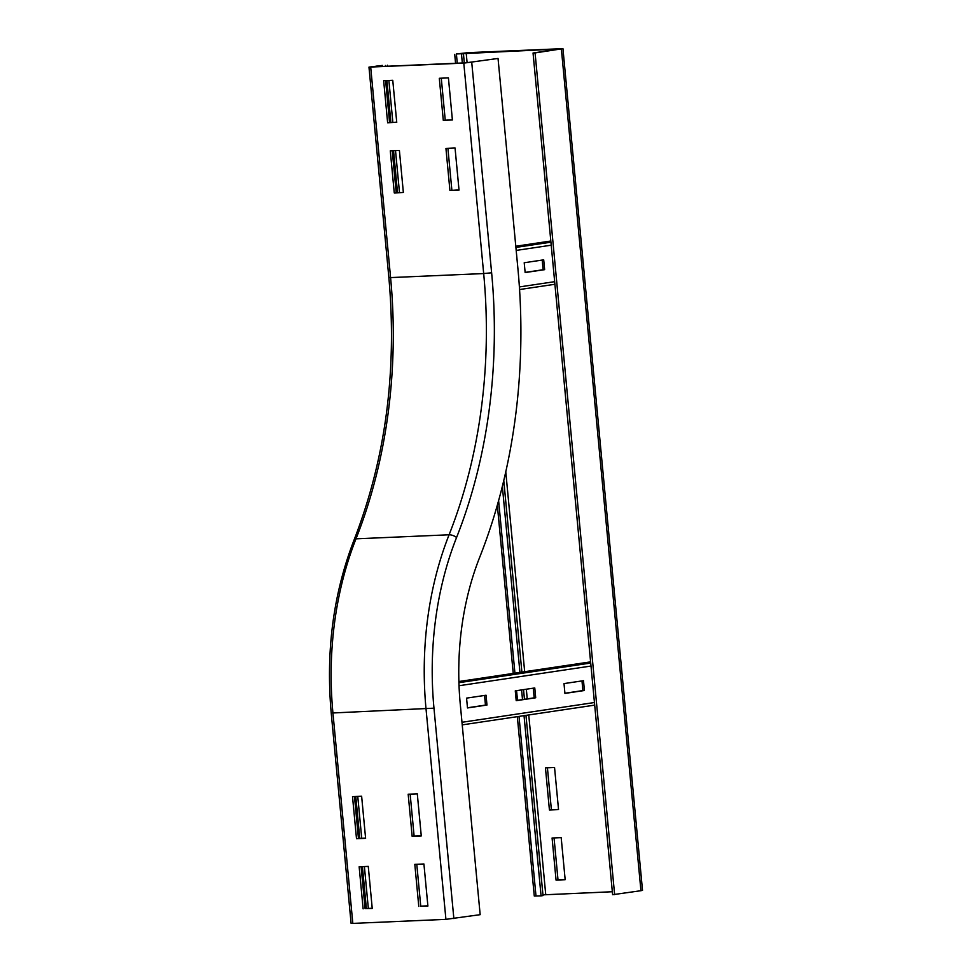 <?xml version="1.0" encoding="UTF-8"?>
<svg xmlns="http://www.w3.org/2000/svg" width="972" height="972" viewBox="0 0 972 972"><rect width="100%" height="100%" fill="white"/><g stroke="black" fill="none" stroke-linecap="round" stroke-linejoin="round"><path stroke-width="1.46" d="M361.633 796.238L365.606 838.326L356.505 838.727L352.52 796.639L361.633 796.238M354.488 796.554L358.449 838.435L365.594 838.119M356.505 838.727L358.449 838.435M361.122 866.696L365.083 908.577L372.215 908.261M363.127 908.869L359.154 866.781L368.267 866.38L372.24 908.468L365.083 908.577M394.268 192.918L390.282 150.83L399.395 150.441L403.368 192.529L394.268 192.918L403.356 192.322M392.251 150.745L396.212 192.626M387.634 122.776L383.661 80.688L392.761 80.299L396.746 122.387L387.634 122.776L396.722 122.18M385.629 80.603L389.578 122.484M417.292 793.832L421.265 835.908L412.152 836.309L408.179 794.221L417.292 793.832M410.148 794.136L414.108 836.017L421.24 835.701M412.152 836.309L414.108 836.017M416.781 864.278L420.742 906.159L427.874 905.843M418.786 906.451L414.813 864.363L423.913 863.974L427.899 906.05L420.742 906.159M355.788 796.493L359.749 838.374M362.422 866.635L366.371 908.516M357.757 796.408L361.718 838.289M364.391 866.55L368.339 908.431M352.824 923.4L351.099 923.351L331.209 712.926L332.934 712.974L352.824 923.4L445.917 919.354L480.168 914.676L460.278 704.25A238.468 166.018 87.5 0 1 479.767 557.09A467.046 325.158 -92.5 0 0 517.93 268.88L498.041 58.454L463.79 63.131L368.971 67.117L388.861 277.542C397.159 371.28 385.605 458.638 354.185 539.654C333.372 593.321 325.705 651.082 331.209 712.926M449.927 190.5L445.941 148.424L455.054 148.023L459.027 190.111L449.927 190.5L459.015 189.905M447.91 148.339L451.871 190.208M443.293 120.358L439.308 78.282L448.42 77.882L452.393 119.969L443.293 120.358L452.381 119.763M441.276 78.197L445.237 120.066M498.041 58.454L465.734 62.84L372.641 66.886L382.385 65.428L368.971 67.117M399.48 192.492L395.519 150.611M392.846 122.351L388.885 80.469M387.536 66.23L387.439 65.209M397.512 192.578L393.551 150.696M390.878 122.436L386.917 80.555M385.568 66.315L385.495 65.501M561.184 837.621L565.169 879.709L556.057 880.097L552.084 838.01L561.184 837.621M554.052 837.925L558.001 879.806L556.057 880.097M558.001 879.806L565.145 879.502M554.55 767.479L558.536 809.567L549.423 809.955L545.45 767.868L554.55 767.479M547.418 767.783L551.379 809.664L549.423 809.955M551.379 809.664L558.511 809.36M517.323 716.668L534.284 896.038L541.064 895.868L543.008 895.577L525.974 715.38M456.281 53.982L560.139 48.916L533.045 53.01L612.615 894.714L640.937 890.704L642.516 890.352L562.946 48.649L468.127 52.646L456.281 53.982M524.455 699.293L523.543 689.622M521.891 672.114L503.775 480.52M464.3 62.901L463.45 53.873M541.064 895.868L524.03 715.671M522.511 699.585L521.587 689.913M519.935 672.405L502.354 486.365M462.332 62.986L461.493 54.165M612.324 891.737L542.947 894.86M614.632 894.629L535.074 52.925L562.946 48.649M535.074 52.925L533.045 53.01M524.212 262.744L543.7 259.84L544.636 269.657L525.147 272.561L524.212 262.744M544.636 269.657L543.117 269.73L542.206 260.059M525.135 272.403L543.117 269.73M515.282 690.861L534.77 687.957L535.693 697.774L516.205 700.678L515.282 690.861M535.693 697.774L534.175 697.835L533.264 688.176M516.193 700.52L534.175 697.835M466.56 698.127L486.049 695.223L486.972 705.04L467.496 707.944L466.56 698.127M486.972 705.04L485.465 705.101L484.542 695.442M467.471 707.786L485.465 705.101M564.003 683.595L583.492 680.692L584.415 690.509L564.926 693.413L564.003 683.595M584.415 690.509L582.896 690.57L581.985 680.91M564.914 693.255L582.896 690.57M456.573 537.504A5.65 2.187 -158.4 0 0 449.088 534.782A423.306 294.71 -92.5 0 0 483.679 273.557L491.625 272.792A428.956 298.635 -92.5 0 1 456.573 537.504A276.558 192.541 87.5 0 0 433.974 708.175L332.934 712.974A282.208 196.478 87.5 0 1 355.995 538.828A5.65 2.187 -158.4 0 0 354.185 539.654M463.79 63.131L483.679 273.557L390.586 277.591A423.306 294.71 -92.5 0 1 355.995 538.828L449.088 534.782A282.208 196.478 87.5 0 0 426.028 708.928L445.917 919.354M433.974 708.175L453.863 918.601M370.697 67.165L390.586 277.591L388.861 277.542M376.468 66.096L376.516 66.716M380.441 65.719L380.514 66.533M491.625 272.792L471.736 62.366M456.439 54.383L457.265 63.204M498.612 500.604L514.929 673.159M516.582 690.667L517.493 700.326M519.012 716.413L535.997 896.087M462.271 53.922L462.21 53.314M545.742 894.629L528.756 714.967M527.237 698.868L526.326 689.209M524.673 671.701L505.78 471.833M467.107 62.743L466.183 52.938M561.379 49.001L640.937 890.704M554.903 284.274L519.57 289.547L554.903 284.286M554.66 281.673L519.4 286.934M551.209 245.199L516.193 250.424M550.93 242.186L515.901 247.41M550.82 241.032L515.792 246.244L550.82 241.02M594.694 705.125L462.235 724.869L594.694 705.125M594.439 702.525L461.979 722.281M591 666.051L459.039 685.734M590.709 663.038L458.93 682.684M590.599 661.883L458.893 681.518L590.599 661.871M513.24 673.402L497.336 505.185M455.564 63.277L454.714 54.335"/></g></svg>
